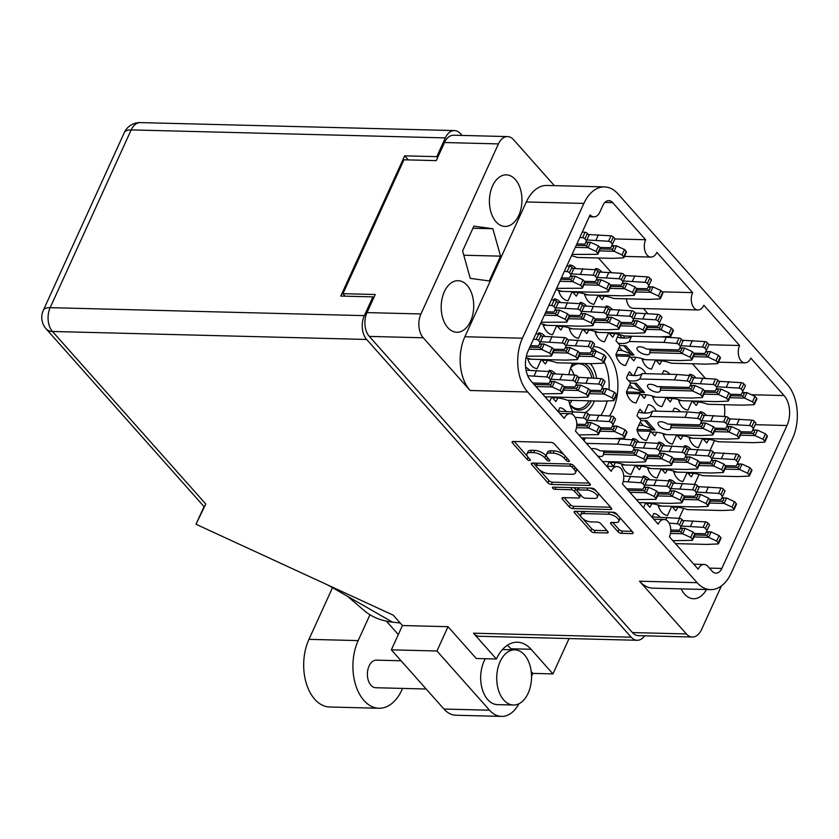 <?xml version="1.0" encoding="UTF-8"?>
<svg xmlns="http://www.w3.org/2000/svg" width="839" height="839" viewBox="0 0 839 839"><rect width="100%" height="100%" fill="white"/><g stroke="black" fill="none" stroke-linecap="round" stroke-linejoin="round"><path stroke-width="1.26" d="M600.955 415.232A39.999 25.222 91.5 0 0 604.248 409.285A39.999 25.222 91.5 0 0 607.184 400.958M608.999 389.768A39.999 25.222 91.5 0 0 604.101 361.64M596.718 351.468A39.999 25.222 91.5 0 0 592.586 348.521M609.387 415.945A39.999 25.222 91.5 0 0 613.015 409.516A39.999 25.222 91.5 0 0 615.427 368.415A39.999 25.222 91.5 0 0 593.697 346.633A39.999 25.222 91.5 0 0 593.456 346.633M572.586 363.193A39.999 25.222 91.5 0 0 572.345 363.727A39.999 25.222 91.5 0 0 568.811 374.551M470.564 321.243A25.789 16.266 91.5 0 0 472.116 294.741A25.789 16.266 91.5 0 0 458.104 280.698A25.789 16.266 91.5 0 0 444.334 291.72A25.789 16.266 91.5 0 0 442.782 318.222A25.789 16.266 91.5 0 0 456.794 332.265A25.789 16.266 91.5 0 0 470.564 321.243M518.796 215.403A25.789 16.266 91.5 0 0 520.348 188.901A25.789 16.266 91.5 0 0 506.337 174.858A25.789 16.266 91.5 0 0 492.566 185.88A25.789 16.266 91.5 0 0 491.014 212.382A25.789 16.266 91.5 0 0 505.026 226.425A25.789 16.266 91.5 0 0 518.796 215.403M583.189 511.454A7.247 3.146 -155.5 0 0 581.721 512.472L580.693 514.737A7.247 3.146 -155.5 0 0 581.668 517.59A7.247 3.146 -155.5 0 0 590.971 521.879L597.326 522.047A2.706 1.175 -155.5 0 1 600.797 523.641L607.751 531.475L607.027 532.964A2.706 1.175 -155.5 0 0 608.118 532.545A2.706 1.175 -155.5 0 0 607.751 531.475M584.552 511.496L583.598 513.594A7.247 3.146 -155.5 0 0 580.693 514.737M552.67 488.193A1.898 0.818 -155.5 0 0 555.103 489.315L571.065 489.724A2.706 1.175 -155.5 0 1 574.547 491.318L579.162 496.51A2.706 1.175 -155.5 0 1 579.518 497.579A2.706 1.175 -155.5 0 1 578.438 498.009L563.095 497.621A2.706 1.175 -155.5 0 0 562.015 498.051A2.706 1.175 -155.5 0 0 562.371 499.121L569.324 506.945A2.706 1.175 -155.5 0 0 572.806 508.549L610.614 509.504A2.706 1.175 -155.5 0 0 611.704 509.074A2.706 1.175 -155.5 0 0 611.337 508.014L595.092 489.724A2.706 1.175 -155.5 0 0 591.621 488.12L553.174 487.144A1.898 0.818 -155.5 0 0 552.419 487.438A1.898 0.818 -155.5 0 0 552.67 488.193M708.672 439.405A17.934 11.306 -88.5 0 1 708.452 439.93A17.934 11.306 -88.5 0 1 706.721 442.95L702.746 438.472M698.174 401.923A17.934 11.306 -88.5 0 1 697.943 402.447A17.934 11.306 -88.5 0 1 696.213 405.468L692.238 400.99M641.29 466.211A17.934 11.306 -88.5 0 1 641.059 466.736A17.934 11.306 -88.5 0 1 639.328 469.756L635.354 465.267M677.755 507.259A17.934 11.306 -88.5 0 1 677.524 507.773A17.934 11.306 -88.5 0 1 675.804 510.794L671.819 506.316M661.698 360.875A17.934 11.306 -88.5 0 1 661.468 361.399A17.934 11.306 -88.5 0 1 659.748 364.42L655.762 359.941M682.715 435.85A17.934 11.306 -88.5 0 1 682.485 436.374A17.934 11.306 -88.5 0 1 680.754 439.395L676.779 434.906M646.24 394.802A17.934 11.306 -88.5 0 1 646.009 395.326A17.934 11.306 -88.5 0 1 644.289 398.347L640.241 393.785L636.056 402.961A17.934 11.306 -88.5 0 1 626.376 392.075L630.561 382.899L626.513 378.337A17.934 11.306 -88.5 0 1 627.782 374.802A17.934 11.306 -88.5 0 1 629.502 371.782L632.805 375.494M667.246 469.767A17.934 11.306 -88.5 0 1 667.026 470.291A17.934 11.306 -88.5 0 1 665.296 473.311L661.321 468.833M672.207 398.368A17.934 11.306 -88.5 0 1 671.976 398.882A17.934 11.306 -88.5 0 1 670.256 401.902L666.271 397.424M635.731 357.32A17.934 11.306 -88.5 0 1 635.511 357.834A17.934 11.306 -88.5 0 1 633.781 360.854L629.732 356.302L625.548 365.479A17.934 11.306 -88.5 0 1 615.868 354.593L620.052 345.406L616.004 340.854A17.934 11.306 -88.5 0 1 617.273 337.309A17.934 11.306 -88.5 0 1 618.941 334.373M693.213 473.332A17.934 11.306 -88.5 0 1 692.983 473.857A17.934 11.306 -88.5 0 1 691.263 476.877L687.288 472.399M656.748 432.284A17.934 11.306 -88.5 0 1 656.518 432.809A17.934 11.306 -88.5 0 1 654.798 435.829L650.749 431.267L646.565 440.454A17.934 11.306 -88.5 0 1 636.885 429.558L641.069 420.381L637.021 415.819A17.934 11.306 -88.5 0 1 638.28 412.285A17.934 11.306 -88.5 0 1 640.01 409.264L643.303 412.977M615.323 462.646A17.934 11.306 -88.5 0 1 615.092 463.17A17.934 11.306 -88.5 0 1 613.372 466.19L609.387 461.712M651.788 503.694A17.934 11.306 -88.5 0 1 651.567 504.218A17.934 11.306 -88.5 0 1 649.837 507.238L645.862 502.76M557.809 397.917A17.934 11.306 -88.5 0 1 557.578 398.441A17.934 11.306 -88.5 0 1 555.858 401.462L551.873 396.983M562.77 326.507A17.934 11.306 -88.5 0 1 562.539 327.032A17.934 11.306 -88.5 0 1 560.809 330.052L556.834 325.574M614.693 333.639A17.934 11.306 -88.5 0 1 614.463 334.153A17.934 11.306 -88.5 0 1 612.743 337.173L608.757 332.695M578.228 292.591A17.934 11.306 -88.5 0 1 577.998 293.115A17.934 11.306 -88.5 0 1 576.267 296.136L572.292 291.647M588.726 330.073A17.934 11.306 -88.5 0 1 588.506 330.597A17.934 11.306 -88.5 0 1 586.776 333.618L582.801 329.14M604.185 296.146A17.934 11.306 -88.5 0 1 603.965 296.67A17.934 11.306 -88.5 0 1 602.234 299.691L598.259 295.213M547.301 360.434A17.934 11.306 -88.5 0 1 547.08 360.959A17.934 11.306 -88.5 0 1 545.35 363.979L541.375 359.501M708.913 344.724L739.61 345.511L703.848 305.249A11.033 6.964 -88.5 0 1 697.954 309.969A11.033 6.964 -88.5 0 1 691.965 303.959A11.033 6.964 -88.5 0 1 692.626 292.622L662.097 291.846M668.83 337.184L668.222 336.491M647.792 313.503L643.419 308.584M705.305 378.232L692.458 363.78M751.429 394.729L784.077 395.557L750.832 358.138A11.033 6.964 91.5 0 1 744.948 362.857L718.446 362.186M611.316 272.455L598.48 258.003M692.626 292.622L656.853 252.361A11.033 6.964 -88.5 0 1 650.959 257.08A11.033 6.964 -88.5 0 1 644.971 251.071A11.033 6.964 -88.5 0 1 645.631 239.734L612.669 202.639L604.888 202.44M697.954 309.969L633.109 308.322A11.033 6.964 -88.5 0 1 626.471 298.831M714.524 440.559L710.014 450.459M699.065 474.475L694.556 484.376M683.607 508.403L679.097 518.303M724.34 416.438A21.52 13.571 91.5 0 0 724.172 404.702M568.758 400.318A39.999 25.222 91.5 0 0 572.534 411.488M525.602 367.262A17.934 11.306 -88.5 0 1 529.503 370.272M551.779 396.983L549.545 401.881M548.748 371.488L549.304 370.272A17.934 11.306 -88.5 0 1 555.47 373.837M558.271 411.131L559.812 407.764A17.934 11.306 -88.5 0 1 565.979 411.32M582.696 329.129L578.543 338.243A17.934 11.306 -88.5 0 1 568.978 327.755M579.665 303.645L580.221 302.428A17.934 11.306 -88.5 0 1 586.388 305.994M676.674 434.906L672.521 444.009A17.934 11.306 -88.5 0 1 662.957 433.532M672.668 411.571L674.199 408.205A17.934 11.306 -88.5 0 1 680.366 411.771M661.216 468.833L657.063 477.936A17.934 11.306 -88.5 0 1 647.498 467.459M658.185 443.338L658.741 442.122A17.934 11.306 -88.5 0 1 664.908 445.687M666.166 397.424L662.023 406.527A17.934 11.306 -88.5 0 1 652.448 396.05M662.16 374.089L663.701 370.723A17.934 11.306 -88.5 0 1 669.868 374.278M692.133 400.99L687.99 410.093A17.934 11.306 -88.5 0 1 678.415 399.605M689.113 375.494L689.658 374.278A17.934 11.306 -88.5 0 1 695.825 377.844M671.724 506.316L667.571 515.419A17.934 11.306 -88.5 0 1 658.007 504.942M668.693 480.831L669.249 479.614A17.934 11.306 -88.5 0 1 675.416 483.17M645.757 502.75L643.523 507.658M642.726 477.265L643.282 476.049A17.934 11.306 -88.5 0 1 649.449 479.614M609.282 461.712L607.184 466.316M619.098 334.404L622.297 338.012M623.398 338.086L624.342 335.999L659.045 336.879L670.267 336.408A1.93 0.839 -155.5 0 0 670.917 336.103A1.93 0.839 -155.5 0 0 670.655 335.348L668.998 333.482L661.048 329.821A6.072 2.632 -155.5 0 0 660.975 329.79L658.898 327.724L660.587 326.455L660.293 324.672L663.45 324.357L658.793 324.242M644.404 413.05L648.243 404.639A17.934 11.306 -88.5 0 1 656.308 411.152M687.183 472.388L683.03 481.502A17.934 11.306 -88.5 0 1 673.465 471.015M684.152 446.904L684.708 445.687A17.934 11.306 -88.5 0 1 690.875 449.253M652.26 516.897L653.791 513.531A17.934 11.306 -88.5 0 1 659.957 517.097M655.668 359.941L651.515 369.045A17.934 11.306 -88.5 0 1 641.95 358.568M635.249 465.267L631.106 474.371A17.934 11.306 -88.5 0 1 621.531 463.894M632.228 439.783L632.774 438.566A17.934 11.306 -88.5 0 1 638.94 442.122M702.642 438.472L698.488 447.575A17.934 11.306 -88.5 0 1 688.924 437.098M699.611 412.977L700.166 411.76A17.934 11.306 -88.5 0 1 706.333 415.326M633.896 375.568L637.734 367.157A17.934 11.306 -88.5 0 1 645.799 373.67M572.188 291.647L568.034 300.75A17.934 11.306 -88.5 0 1 558.47 290.273M569.167 266.162L569.712 264.946A17.934 11.306 -88.5 0 1 575.879 268.501M541.27 359.491L537.117 368.604A17.934 11.306 -88.5 0 1 527.553 358.117M538.239 334.006L538.795 332.789A17.934 11.306 -88.5 0 1 544.962 336.355M598.155 295.213L594.002 304.316A17.934 11.306 -88.5 0 1 584.437 293.839M595.124 269.718L595.68 268.501A17.934 11.306 -88.5 0 1 601.846 272.067M608.663 332.695L604.51 341.798A17.934 11.306 -88.5 0 1 594.935 331.321M605.632 307.21L606.188 305.994A17.934 11.306 -88.5 0 1 612.355 309.549M556.729 325.574L552.576 334.677A17.934 11.306 -88.5 0 1 543.011 324.2M553.698 300.079L554.254 298.862A17.934 11.306 -88.5 0 1 560.421 302.428M784.077 395.557A21.52 13.571 -88.5 0 1 786.982 425.509L721.844 568.433A11.033 6.964 -88.5 0 1 715.95 573.152A11.033 6.964 -88.5 0 1 712.112 571.17L707.906 566.43A11.033 6.964 91.5 0 0 704.057 564.448A11.033 6.964 91.5 0 0 698.174 569.167L669.417 536.803A11.033 6.964 -88.5 0 0 670.078 525.466A11.033 6.964 -88.5 0 0 664.089 519.456A11.033 6.964 -88.5 0 0 658.196 524.176L622.423 483.914A11.033 6.964 91.5 0 0 623.083 472.577A11.033 6.964 91.5 0 0 617.095 466.568A11.033 6.964 91.5 0 0 611.201 471.287L575.439 431.026A11.033 6.964 91.5 0 0 576.099 419.689A11.033 6.964 91.5 0 0 570.101 413.679A11.033 6.964 91.5 0 0 564.217 418.399L530.972 380.979A21.52 13.571 -88.5 0 1 528.067 351.027L590.111 214.878A11.033 6.964 91.5 0 0 593.949 216.871A11.033 6.964 91.5 0 0 599.843 212.152L602.937 205.366A11.033 6.964 -88.5 0 1 608.831 200.647A11.033 6.964 -88.5 0 1 612.669 202.639M639.538 581.217L697.104 582.675A38.625 24.352 91.5 0 0 710.549 589.628L652.983 588.16A38.625 24.352 -88.5 0 1 639.538 581.217L686.386 633.948A17.105 10.792 91.5 0 0 692.343 637.021L638.416 635.647A17.105 10.792 -88.5 0 1 632.459 632.575L369.307 336.408A17.105 10.792 -88.5 0 1 367 312.601L375.243 294.499L342.931 293.681L403.947 159.798L436.259 160.616L444.502 142.525A17.105 10.792 -88.5 0 1 453.637 135.215L507.564 136.589A17.105 10.792 91.5 0 0 498.439 143.899L444.502 142.525M367 312.601L420.937 313.964L498.439 143.899M507.564 136.589A17.105 10.792 91.5 0 1 513.52 139.662L554.369 185.639M604.5 186.908A38.625 24.352 91.5 0 0 583.881 203.416L526.305 201.958A38.625 24.352 -88.5 0 1 546.923 185.45L604.5 186.908A38.625 24.352 91.5 0 1 617.944 193.861L787.391 384.566A38.625 24.352 91.5 0 1 792.603 438.336L731.168 573.121A38.625 24.352 91.5 0 1 710.549 589.628M619.56 517.254A7.247 3.146 -155.5 0 1 619.801 519.11L618.773 521.376A7.247 3.146 -155.5 0 1 615.857 522.508L611.715 522.403A2.706 1.175 -155.5 0 0 610.624 522.833A2.706 1.175 -155.5 0 0 610.991 523.903L617.944 531.727A2.706 1.175 -155.5 0 0 621.416 533.331L632.029 533.604A2.706 1.175 -155.5 0 0 633.109 533.174A2.706 1.175 -155.5 0 0 632.753 532.104L616.508 513.825A2.706 1.175 -155.5 0 0 613.026 512.22L575.218 511.255A2.706 1.175 -155.5 0 0 574.128 511.685A2.706 1.175 -155.5 0 0 574.495 512.755L590.74 531.035A2.706 1.175 -155.5 0 0 594.211 532.639L607.027 532.964M618.773 521.376A7.247 3.146 -155.5 0 0 615.931 516.897A7.247 3.146 -155.5 0 0 608.495 514.223L583.598 513.594M551.391 484.449L589.209 485.414A2.706 1.175 -155.5 0 0 590.299 484.984A2.706 1.175 -155.5 0 0 589.932 483.914L573.687 465.624A2.706 1.175 -155.5 0 0 570.205 464.019L532.398 463.065A2.706 1.175 -155.5 0 0 531.307 463.495A2.706 1.175 -155.5 0 0 531.674 464.565L547.919 482.844A2.706 1.175 -155.5 0 0 551.391 484.449L552.429 482.184L589.23 483.117M564.269 458.272L566.168 460.401A1.898 0.818 -155.5 0 0 567.972 461.429A1.898 0.818 -155.5 0 0 569.356 461.219A1.898 0.818 -155.5 0 0 569.104 460.475L554.474 444.009A2.706 1.175 -155.5 0 0 551.003 442.405L513.185 441.45A2.706 1.175 -155.5 0 0 512.105 441.87A2.706 1.175 -155.5 0 0 512.461 442.94L527.091 459.405A1.898 0.818 -155.5 0 0 528.895 460.433A1.898 0.818 -155.5 0 0 530.29 460.233A1.898 0.818 -155.5 0 0 530.038 459.478L528.14 457.349A8.663 3.765 -155.5 0 1 526.976 453.93A8.663 3.765 -155.5 0 1 530.458 452.567L533.604 452.641A8.663 3.765 -155.5 0 1 544.731 457.769L546.629 459.908A1.898 0.818 -155.5 0 0 548.433 460.936A1.898 0.818 -155.5 0 0 549.828 460.726A1.898 0.818 -155.5 0 0 549.566 459.982L547.678 457.853A8.663 3.765 -155.5 0 1 546.514 454.423A8.663 3.765 -155.5 0 1 549.996 453.06L553.142 453.144A8.663 3.765 -155.5 0 1 564.269 458.272L565.245 456.133M697.104 582.675L527.658 391.97L470.092 390.502L423.244 337.781L369.307 336.408M739.61 345.511A11.033 6.964 91.5 0 0 738.949 356.848A11.033 6.964 91.5 0 0 744.948 362.857M583.881 203.416L522.445 338.201A38.625 24.352 91.5 0 0 527.658 391.97M692.343 637.021A17.105 10.792 91.5 0 0 701.477 629.711L721.435 585.905M650.749 431.267L637.273 430.931M676.633 472.053L673.748 471.979M629.732 356.302L616.266 355.956M645.118 359.595L642.223 359.522M661.174 505.969L658.279 505.896M624.709 464.921L621.814 464.848M681.593 400.643L678.699 400.57M692.102 438.126L689.207 438.052M655.626 397.078L652.732 397.004M650.676 468.487L647.781 468.414M640.241 393.785L626.764 393.449M666.135 434.56L663.24 434.487M572.146 328.794L569.261 328.72M561.648 291.301L558.753 291.227M530.73 359.155L527.836 359.082M587.615 294.867L584.72 294.793M598.113 332.349L595.218 332.275M546.189 325.228L543.294 325.154M345.144 296.167L342.931 293.681M564.154 454.895A8.663 3.765 -155.5 0 0 554.17 450.879L553.142 453.144M546.514 454.423L547.542 452.169A8.663 3.765 -155.5 0 1 551.024 450.795L554.17 450.879M526.976 453.93L528.014 451.665A8.663 3.765 -155.5 0 1 531.486 450.302L534.642 450.386A8.663 3.765 -155.5 0 1 545.769 455.514L546.86 456.741M514.202 441.471L527.332 456.248M539.278 469.693L548.947 480.579A2.706 1.175 -155.5 0 0 552.429 482.184M533.405 463.086L535.848 465.834M572.261 467.26A1.898 0.818 -155.5 0 0 569.828 466.138L536.635 465.288A1.898 0.818 -155.5 0 0 535.869 465.593A1.898 0.818 -155.5 0 0 536.131 466.337L538.124 468.582A8.663 3.765 -155.5 0 0 549.251 473.72L571.936 474.297A8.663 3.765 -155.5 0 0 575.418 472.923A8.663 3.765 -155.5 0 0 574.254 469.504L572.261 467.26L573.205 465.184M537.023 463.18A1.898 0.818 -155.5 0 0 536.908 463.327L535.869 465.593M575.418 472.923L576.445 470.669A8.663 3.765 -155.5 0 0 576.099 468.34M610.635 507.217L573.834 506.284L572.806 508.549M564.112 497.642L570.363 504.679A2.706 1.175 -155.5 0 0 573.834 506.284M579.518 497.579L580.557 495.325A2.706 1.175 -155.5 0 0 580.557 494.853M577.117 490.794L575.575 489.064A2.706 1.175 -155.5 0 0 573.205 487.658M594.348 498.418A7.247 3.146 -155.5 0 0 597.253 497.275A7.247 3.146 -155.5 0 0 594.421 492.797A7.247 3.146 -155.5 0 0 586.975 490.123L578.207 489.903A2.706 1.175 -155.5 0 0 577.127 490.333A2.706 1.175 -155.5 0 0 577.484 491.392L582.098 496.583A2.706 1.175 -155.5 0 0 585.58 498.188L594.348 498.418M597.253 497.275L598.28 495.01A7.247 3.146 -155.5 0 0 597.808 492.776M596.697 491.528A7.247 3.146 -155.5 0 0 589.765 488.078M578.438 487.784A2.706 1.175 -155.5 0 0 578.155 488.067L577.127 490.333M612.722 522.435L618.972 529.472A2.706 1.175 -155.5 0 0 622.454 531.066L632.05 531.318M617.766 515.23A7.247 3.146 -155.5 0 0 611.274 512.178M582.727 518.607L591.768 528.78A2.706 1.175 -155.5 0 0 595.25 530.384L607.048 530.678M576.225 511.287L580.934 516.583M645.631 239.734L614.935 238.958M681.174 588.873A25.789 16.266 91.5 0 0 693.57 598.752A25.789 16.266 91.5 0 0 706.448 589.523M526.305 201.958L464.879 336.743L522.445 338.201M489.242 280.96L500.547 256.157L492.871 228.753L473.899 226.163L462.593 250.966L470.26 278.37L489.242 280.96M420.937 313.964A17.105 10.792 91.5 0 0 423.244 337.781M470.092 390.502A38.625 24.352 -88.5 0 1 464.879 336.743M463.778 255.224L500.547 256.157M472.944 228.25L492.871 228.753M706.207 532.167L711.053 531.905L706.396 531.79M675.479 543.63L706.648 544.417L717.869 543.955A1.93 0.839 -155.5 0 0 718.52 543.651A1.93 0.839 -155.5 0 0 718.257 542.885L716.6 541.029L708.651 537.369A6.072 2.632 -155.5 0 0 708.577 537.327L706.501 535.272L708.189 534.003L707.896 532.209M694.409 533.499L705.431 533.782L709.574 524.899L707.917 523.043A1.93 0.839 -155.5 0 0 705.578 521.91L682.936 520.579M718.52 543.651L720.984 538.229A1.93 0.839 -155.5 0 0 720.732 537.463L719.075 535.607L711.126 531.936A6.072 2.632 -155.5 0 0 711.053 531.905M693.979 536.96L708.577 537.327M707.099 530.332L705.442 528.476A1.93 0.839 -155.5 0 0 703.103 527.332L681.467 526.032M719.075 535.607L716.6 541.029M692.993 520.841L690.518 526.263M694.881 534.978L706.501 535.272M426.149 689.008L375.736 687.728A13.791 8.694 -88.5 0 1 370.932 685.243A13.791 8.694 -88.5 0 1 367.87 669.69A13.791 8.694 -88.5 0 1 376.438 660.146L401.073 660.775M503.82 700.062A27.582 17.399 91.5 0 0 513.426 705.022A27.582 17.399 91.5 0 0 530.552 685.924A27.582 17.399 91.5 0 0 524.427 654.829A27.582 17.399 91.5 0 0 514.821 649.868A27.582 17.399 91.5 0 0 497.695 668.956A27.582 17.399 91.5 0 0 503.82 700.062M485.341 658.73A27.582 17.399 91.5 0 0 487.763 699.653A27.582 17.399 91.5 0 0 497.37 704.613L513.426 705.022M386.422 621.164L398.315 634.557M402.594 688.41L401.933 689.857A43.03 27.142 -88.5 0 1 378.966 708.252A43.03 27.142 -88.5 0 1 355.589 684.823A43.03 27.142 -88.5 0 1 358.169 640.597L369.947 614.767M436.941 651.001L391.352 649.837L402.437 625.527L448.016 626.691L436.941 651.001L489.536 710.203A34.483 21.751 91.5 0 0 501.544 716.401A34.483 21.751 91.5 0 0 518.922 703.764M531.213 671.567L532.838 673.392L531.527 676.276M507.238 645.338A39.307 24.792 -88.5 0 1 510.961 648.767L511.863 649.795M448.016 626.691L476.279 658.5L496.394 659.014L473.469 633.193L631.19 637.2A17.105 10.792 91.5 0 0 637.147 640.283A17.105 10.792 91.5 0 0 644.667 635.805M462.006 135.436L460.433 133.653A17.105 10.792 91.5 0 0 454.476 130.58A17.105 10.792 91.5 0 0 445.341 137.89L131.178 129.909L50.162 307.661L364.336 315.642A17.105 10.792 91.5 0 0 366.643 339.459L631.19 637.2M402.437 625.527L393.239 615.176L196.001 524.26L205.786 504.029L204.317 506.913L46.082 328.815A17.105 11.001 -41.6 0 0 52.469 331.478L205.786 504.029M501.544 716.401L455.965 715.248A34.483 21.751 -88.5 0 1 443.957 709.039L489.536 710.203M391.352 649.837L443.957 709.039M196.001 524.26L204.045 506.609M437.633 157.606L436.794 156.662L445.341 137.89M373.733 297.824L372.894 296.88L364.336 315.642M436.794 156.662L404.692 155.844L340.791 296.062L372.894 296.88M408.299 159.913L404.692 155.844M532.838 673.392L552.953 673.906L531.077 649.281A39.307 24.792 91.5 0 0 517.39 642.213A39.307 24.792 91.5 0 0 496.394 659.014M552.953 673.906L569.073 638.552M637.147 640.283L479.426 636.277A17.105 10.792 -88.5 0 1 473.469 633.193M328.028 585.119L392.484 622.139L400.193 623.01M392.484 622.139A103.449 66.554 138.4 0 1 362.888 609.439L347.304 596.13M378.966 708.252L329.737 707.004A43.03 27.142 -88.5 0 1 306.361 683.565A43.03 27.142 -88.5 0 1 308.951 639.349L332.496 587.688M611.631 246.1L616.476 245.827L611.82 245.712M571.495 255.738A22.066 9.575 24.5 0 1 577.326 257.458L612.071 258.349L623.293 257.877A1.93 0.839 -155.5 0 0 623.933 257.573A1.93 0.839 -155.5 0 0 623.681 256.818L622.024 254.951L614.075 251.291A6.072 2.632 -155.5 0 0 614.001 251.26L611.925 249.193L613.613 247.925L613.319 246.142M599.833 247.432L610.844 247.704A6.072 2.632 -155.5 0 0 610.865 247.673L614.997 238.832L613.34 236.965A1.93 0.839 -155.5 0 0 610.991 235.832L588.359 234.511M623.933 257.573L626.408 252.151A1.93 0.839 -155.5 0 0 626.156 251.385L624.499 249.529L616.55 245.858A6.072 2.632 -155.5 0 0 616.476 245.827M599.403 250.882L614.001 251.26M612.522 244.254L610.865 242.398A1.93 0.839 -155.5 0 0 608.527 241.265L586.891 239.964M624.499 249.529L622.024 254.951M598.417 234.763L595.942 240.195M600.304 248.9L611.925 249.193M591.212 351.426L596.057 351.163L591.401 351.038M542.193 360.424A22.066 9.575 24.5 0 1 556.907 362.794L591.652 363.675L602.874 363.214A1.93 0.839 -155.5 0 0 603.524 362.909A1.93 0.839 -155.5 0 0 603.262 362.144L601.615 360.288L593.666 356.617A6.072 2.632 -155.5 0 0 593.582 356.585L591.516 354.53L593.194 353.25L592.911 351.468M579.424 352.758L590.436 353.041A6.072 2.632 -155.5 0 0 590.446 353.009L594.578 344.158L592.932 342.302A1.93 0.839 -155.5 0 0 590.583 341.169L567.94 339.837M603.524 362.909L605.999 357.477A1.93 0.839 -155.5 0 0 605.737 356.722L604.09 354.855L596.13 351.195A6.072 2.632 -155.5 0 0 596.057 351.163M578.983 356.218L593.582 356.585M592.103 349.59L590.457 347.724A1.93 0.839 -155.5 0 0 588.108 346.591L566.472 345.29M604.09 354.855L601.615 360.288M577.998 340.089L575.523 345.521M579.885 354.236L591.516 354.53M554.747 310.378L559.592 310.115L554.936 309.99M541.165 322.27L566.409 322.166A1.93 0.839 -155.5 0 0 567.049 321.861A1.93 0.839 -155.5 0 0 566.797 321.096L565.14 319.24L557.19 315.569A6.072 2.632 -155.5 0 0 557.117 315.537L555.04 313.482L556.729 312.213L556.435 310.42M545.948 311.793L553.96 311.993A6.072 2.632 -155.5 0 0 553.981 311.961L558.113 303.11L556.456 301.253A1.93 0.839 -155.5 0 0 554.107 300.121L551.37 299.88M567.049 321.861L569.524 316.429A1.93 0.839 -155.5 0 0 569.272 315.674L567.615 313.807L559.665 310.147A6.072 2.632 -155.5 0 0 559.592 310.115M544.385 315.212L557.117 315.537M555.638 308.542L553.981 306.675A1.93 0.839 -155.5 0 0 551.643 305.543L548.895 305.312M567.615 313.807L565.14 319.24M545.287 313.23L555.04 313.482M648.096 287.137L652.941 286.875L648.285 286.76M599.077 296.136A22.066 9.575 24.5 0 1 613.791 298.506L648.537 299.397L659.758 298.925A1.93 0.839 -155.5 0 0 660.408 298.621A1.93 0.839 -155.5 0 0 660.146 297.855L658.5 295.999L650.55 292.339A6.072 2.632 -155.5 0 0 650.466 292.308L648.4 290.242L650.078 288.973L649.795 287.19M636.308 288.48L647.32 288.752A6.072 2.632 -155.5 0 0 647.33 288.721L651.463 279.869L649.816 278.013A1.93 0.839 -155.5 0 0 647.467 276.88L624.824 275.559M660.408 298.621L662.883 293.199A1.93 0.839 -155.5 0 0 662.621 292.433L660.975 290.577L653.015 286.907A6.072 2.632 -155.5 0 0 652.941 286.875M635.868 291.93L650.466 292.308M648.987 285.302L647.341 283.446A1.93 0.839 -155.5 0 0 644.992 282.303L623.356 281.002M660.975 290.577L658.5 295.999M634.882 275.811L632.407 281.233M636.77 289.948L648.4 290.242M596.172 280.016L601.018 279.754L596.361 279.628M556.037 289.654A22.066 9.575 24.5 0 1 561.868 291.385L596.613 292.266L607.824 291.804A1.93 0.839 -155.5 0 0 608.474 291.5A1.93 0.839 -155.5 0 0 608.223 290.734L606.566 288.878L598.616 285.208A6.072 2.632 -155.5 0 0 598.543 285.176L596.466 283.121L598.155 281.852L597.861 280.058M584.374 281.348L595.386 281.631A6.072 2.632 -155.5 0 0 595.407 281.6L599.528 272.748L597.882 270.892A1.93 0.839 -155.5 0 0 595.533 269.759L572.89 268.428M608.474 291.5L610.949 286.068A1.93 0.839 -155.5 0 0 610.687 285.312L609.041 283.446L601.091 279.786A6.072 2.632 -155.5 0 0 601.018 279.754M583.944 284.809L598.543 285.176M597.064 278.181L595.407 276.325A1.93 0.839 -155.5 0 0 593.058 275.182L571.432 273.881M609.041 283.446L606.566 288.878M582.948 268.69L580.483 274.112M584.846 282.827L596.466 283.121M632.637 321.064L637.483 320.802L632.826 320.676M583.619 330.063A22.066 9.575 24.5 0 1 598.333 332.433L633.078 333.314L644.3 332.852A1.93 0.839 -155.5 0 0 644.95 332.548A1.93 0.839 -155.5 0 0 644.688 331.783L643.041 329.926L635.081 326.256A6.072 2.632 -155.5 0 0 635.008 326.224L632.931 324.169L634.62 322.889L634.326 321.106M620.85 322.396L631.861 322.679A6.072 2.632 -155.5 0 0 631.872 322.648L636.004 313.796L634.357 311.94A1.93 0.839 -155.5 0 0 632.008 310.808L609.366 309.476M644.95 332.548L647.425 327.116A1.93 0.839 -155.5 0 0 647.163 326.361L645.506 324.494L637.556 320.834A6.072 2.632 -155.5 0 0 637.483 320.802M620.409 325.857L635.008 326.224M633.529 319.229L631.882 317.362A1.93 0.839 -155.5 0 0 629.533 316.23L607.897 314.929M645.506 324.494L643.041 329.926M619.423 309.727L616.948 315.16M621.311 323.875L632.931 324.169M580.714 313.943L585.559 313.671L580.892 313.555M540.578 323.581A22.066 9.575 24.5 0 1 546.409 325.312L581.154 326.193L592.365 325.721A1.93 0.839 -155.5 0 0 593.016 325.427A1.93 0.839 -155.5 0 0 592.764 324.662L591.107 322.805L583.157 319.135A6.072 2.632 -155.5 0 0 583.084 319.103L581.008 317.048L582.686 315.768L582.402 313.985M568.915 315.275L579.927 315.558A6.072 2.632 -155.5 0 0 579.948 315.527L584.07 306.675L582.423 304.819A1.93 0.839 -155.5 0 0 580.074 303.676L557.432 302.355M593.016 325.427L595.491 319.995A1.93 0.839 -155.5 0 0 595.229 319.229L593.582 317.373L585.632 313.713A6.072 2.632 -155.5 0 0 585.559 313.671M568.475 318.736L583.084 319.103M581.605 312.098L579.948 310.241A1.93 0.839 -155.5 0 0 577.599 309.109L555.974 307.808M593.582 317.373L591.107 322.805M567.489 302.606L565.025 308.039M569.387 316.743L581.008 317.048M612.229 426.401L617.074 426.128L612.418 426.013M581.5 437.853L612.669 438.65L623.88 438.178A1.93 0.839 -155.5 0 0 624.531 437.874A1.93 0.839 -155.5 0 0 624.279 437.119L622.622 435.252L614.672 431.592A6.072 2.632 -155.5 0 0 614.599 431.561L612.522 429.495L614.211 428.226L613.917 426.443M600.43 427.733L611.442 428.005A6.072 2.632 -155.5 0 0 611.463 427.974L615.585 419.133L613.938 417.266A1.93 0.839 -155.5 0 0 611.589 416.134L588.947 414.812M624.531 437.874L627.006 432.452A1.93 0.839 -155.5 0 0 626.743 431.686L625.097 429.83L617.147 426.16A6.072 2.632 -155.5 0 0 617.074 426.128M600 431.183L614.599 431.561M613.12 424.555L611.463 422.699A1.93 0.839 -155.5 0 0 609.114 421.566L587.489 420.266M625.097 429.83L622.622 435.252M599.004 415.064L596.539 420.496M600.902 429.201L612.522 429.495M622.139 283.582L626.985 283.309L622.318 283.194M573.11 292.58A22.066 9.575 24.5 0 1 587.824 294.95L622.58 295.831L633.791 295.37A1.93 0.839 -155.5 0 0 634.441 295.066A1.93 0.839 -155.5 0 0 634.179 294.3L632.533 292.444L624.583 288.773A6.072 2.632 -155.5 0 0 624.51 288.742L622.433 286.686L624.111 285.407L623.828 283.624M610.341 284.914L621.353 285.197A6.072 2.632 -155.5 0 0 621.374 285.166L625.495 276.314L623.849 274.458A1.93 0.839 -155.5 0 0 621.5 273.315L598.857 271.993M634.441 295.066L636.916 289.633A1.93 0.839 -155.5 0 0 636.654 288.868L635.008 287.011L627.058 283.351A6.072 2.632 -155.5 0 0 626.985 283.309M609.901 288.375L624.51 288.742M623.02 281.736L621.374 279.88A1.93 0.839 -155.5 0 0 619.025 278.747L597.389 277.447M635.008 287.011L632.533 292.444M608.915 272.245L606.44 277.678M610.802 286.382L622.433 286.686M658.605 324.63L660.293 324.672M646.806 325.962L657.828 326.235L661.971 317.362L660.314 315.495A1.93 0.839 -155.5 0 0 657.975 314.363L635.333 313.041M670.917 336.103L673.381 330.681A1.93 0.839 -155.5 0 0 673.13 329.916L671.473 328.059L663.523 324.389A6.072 2.632 -155.5 0 0 663.45 324.357M609.586 333.618A22.066 9.575 24.5 0 1 624.3 335.999M646.376 329.412L660.975 329.79M659.496 322.784L657.839 320.928A1.93 0.839 -155.5 0 0 655.5 319.795L633.865 318.495M671.473 328.059L668.998 333.482M645.39 313.293L642.915 318.726M647.278 327.43L658.898 327.724M570.205 276.461L575.051 276.188L570.394 276.073M556.635 288.354L581.867 288.238A1.93 0.839 -155.5 0 0 582.518 287.934A1.93 0.839 -155.5 0 0 582.256 287.179L580.598 285.312L572.649 281.652A6.072 2.632 -155.5 0 0 572.576 281.621L570.499 279.555L572.188 278.286L571.894 276.503M561.406 277.866L569.429 278.066A6.072 2.632 -155.5 0 0 569.44 278.034L573.572 269.193L571.915 267.326A1.93 0.839 -155.5 0 0 569.576 266.194L566.828 265.963M582.518 287.934L584.982 282.512A1.93 0.839 -155.5 0 0 584.731 281.747L583.074 279.89L575.124 276.22A6.072 2.632 -155.5 0 0 575.051 276.188M559.844 281.296L572.576 281.621M571.097 274.615L569.44 272.759A1.93 0.839 -155.5 0 0 567.101 271.626L564.364 271.385M583.074 279.89L580.598 285.312M560.746 279.314L570.499 279.555M606.67 317.499L611.516 317.236L606.859 317.121M557.652 326.497A22.066 9.575 24.5 0 1 572.366 328.867L607.111 329.758L618.333 329.287A1.93 0.839 -155.5 0 0 618.983 328.982A1.93 0.839 -155.5 0 0 618.721 328.217L617.074 326.361L609.124 322.7A6.072 2.632 -155.5 0 0 609.051 322.669L606.975 320.603L608.653 319.334L608.369 317.551M594.882 318.841L605.894 319.114A6.072 2.632 -155.5 0 0 605.915 319.082L610.037 310.231L608.39 308.374A1.93 0.839 -155.5 0 0 606.041 307.242L583.399 305.91M618.983 328.982L621.458 323.56A1.93 0.839 -155.5 0 0 621.196 322.795L619.549 320.938L611.6 317.268A6.072 2.632 -155.5 0 0 611.516 317.236M594.442 322.291L609.051 322.669M607.562 315.663L605.915 313.807A1.93 0.839 -155.5 0 0 603.566 312.664L581.93 311.363M619.549 320.938L617.074 326.361M593.456 306.172L590.981 311.594M595.344 320.309L606.975 320.603M575.753 385.353L580.598 385.08L575.942 384.965M545.035 396.805L576.194 397.602L587.415 397.13A1.93 0.839 -155.5 0 0 588.066 396.826A1.93 0.839 -155.5 0 0 587.803 396.071L586.157 394.204L578.197 390.544A6.072 2.632 -155.5 0 0 578.123 390.513L576.047 388.447L577.735 387.178L577.442 385.395M563.965 386.685L574.977 386.957L579.12 378.085L577.473 376.218A1.93 0.839 -155.5 0 0 575.124 375.085L552.481 373.764M588.066 396.826L590.541 391.404A1.93 0.839 -155.5 0 0 590.278 390.638L588.621 388.782L580.672 385.111A6.072 2.632 -155.5 0 0 580.598 385.08M563.525 390.135L578.123 390.513M576.645 383.507L574.998 381.651A1.93 0.839 -155.5 0 0 572.649 380.518L551.013 379.218M588.621 388.782L586.157 394.204M562.539 374.016L560.064 379.448M564.427 388.153L576.047 388.447M601.72 388.908L606.566 388.646L601.909 388.53M552.702 397.906A22.066 9.575 24.5 0 1 567.416 400.276L602.161 401.157L613.382 400.696A1.93 0.839 -155.5 0 0 614.033 400.392A1.93 0.839 -155.5 0 0 613.77 399.626L612.113 397.77L604.164 394.11A6.072 2.632 -155.5 0 0 604.09 394.068L602.014 392.012L603.702 390.743L603.409 388.95M589.922 390.24L600.944 390.523L605.087 381.64L603.43 379.784A1.93 0.839 -155.5 0 0 601.091 378.651L578.449 377.319M614.033 400.392L616.497 394.97A1.93 0.839 -155.5 0 0 616.246 394.204L614.588 392.348L606.639 388.677A6.072 2.632 -155.5 0 0 606.566 388.646M589.492 393.701L604.09 394.068M602.612 387.073L600.955 385.216A1.93 0.839 -155.5 0 0 598.616 384.073L576.98 382.773M614.588 392.348L612.113 397.77M588.506 377.581L586.031 383.004M590.394 391.719L602.014 392.012M565.255 347.86L570.101 347.598L565.434 347.482M525.99 357.708A22.066 9.575 24.5 0 1 530.94 359.228L565.696 360.12L576.907 359.648A1.93 0.839 -155.5 0 0 577.557 359.344A1.93 0.839 -155.5 0 0 577.295 358.578L575.648 356.722L567.699 353.062A6.072 2.632 -155.5 0 0 567.625 353.02L565.549 350.964L567.227 349.695L566.944 347.902M553.457 349.202L564.469 349.475A6.072 2.632 -155.5 0 0 564.49 349.444L568.611 340.592L566.965 338.736A1.93 0.839 -155.5 0 0 564.616 337.603L541.973 336.271M577.557 359.344L580.032 353.922A1.93 0.839 -155.5 0 0 579.77 353.156L578.123 351.3L570.174 347.629A6.072 2.632 -155.5 0 0 570.101 347.598M553.016 352.653L567.625 353.02M566.136 346.025L564.49 344.168A1.93 0.839 -155.5 0 0 562.14 343.025L540.505 341.725M578.123 351.3L575.648 356.722M552.031 336.533L549.555 341.955M553.918 350.671L565.549 350.964M586.262 422.835L591.107 422.562L586.451 422.447M578.868 434.885L597.924 434.623A1.93 0.839 -155.5 0 0 598.574 434.319A1.93 0.839 -155.5 0 0 598.312 433.553L596.655 431.697L588.705 428.026A6.072 2.632 -155.5 0 0 588.632 427.995L586.555 425.939L588.244 424.66L587.95 422.877M576.781 424.23L585.486 424.45A6.072 2.632 -155.5 0 0 585.496 424.419L589.628 415.567L587.971 413.711A1.93 0.839 -155.5 0 0 585.632 412.568L557.746 411.11M598.574 434.319L601.039 428.886A1.93 0.839 -155.5 0 0 600.787 428.121L599.13 426.264L591.18 422.604A6.072 2.632 -155.5 0 0 591.107 422.562M576.477 427.691L588.632 427.995M587.153 420.989L585.496 419.133A1.93 0.839 -155.5 0 0 583.157 418L575.103 417.319M599.13 426.264L596.655 431.697M573.047 411.498L571.862 414.088M576.739 425.688L586.555 425.939M549.786 381.787L554.631 381.525L549.975 381.399M542.393 393.837L561.448 393.575A1.93 0.839 -155.5 0 0 562.099 393.271A1.93 0.839 -155.5 0 0 561.836 392.505L560.19 390.649L552.24 386.978A6.072 2.632 -155.5 0 0 552.167 386.947L550.09 384.891L551.768 383.612L551.485 381.829M532.755 382.983L549.01 383.402A6.072 2.632 -155.5 0 0 549.031 383.371L553.153 374.519L551.506 372.663A1.93 0.839 -155.5 0 0 549.157 371.53L526.032 370.188M562.099 393.271L564.574 387.838A1.93 0.839 -155.5 0 0 564.311 387.083L562.665 385.216L554.705 381.556A6.072 2.632 -155.5 0 0 554.631 381.525M535.901 386.538L552.167 386.947M550.678 379.952L549.031 378.085A1.93 0.839 -155.5 0 0 546.682 376.952L527.721 375.725M562.665 385.216L560.19 390.649M536.572 370.45L534.097 375.882M534.076 384.482L550.09 384.891M539.288 344.305L544.133 344.032L539.477 343.917M526.315 356.208L550.94 356.082A1.93 0.839 -155.5 0 0 551.59 355.788A1.93 0.839 -155.5 0 0 551.338 355.023L549.681 353.167L541.732 349.496A6.072 2.632 -155.5 0 0 541.658 349.464L539.582 347.409L541.27 346.129L540.977 344.347M530.489 345.71L538.502 345.92A6.072 2.632 -155.5 0 0 538.523 345.888L542.644 337.037L540.998 335.181A1.93 0.839 -155.5 0 0 538.648 334.037L535.911 333.807M551.59 355.788L554.065 350.356A1.93 0.839 -155.5 0 0 553.803 349.59L552.156 347.734L544.207 344.074A6.072 2.632 -155.5 0 0 544.133 344.032M528.927 349.139L541.658 349.464M540.18 342.459L538.523 340.603A1.93 0.839 -155.5 0 0 536.173 339.47L533.436 339.239M552.156 347.734L549.681 353.167M529.829 347.157L539.582 347.409M585.664 242.534L590.509 242.261L585.853 242.146M572.093 254.427L597.326 254.322A1.93 0.839 -155.5 0 0 597.976 254.018A1.93 0.839 -155.5 0 0 597.714 253.252L596.057 251.396L588.108 247.725A6.072 2.632 -155.5 0 0 588.034 247.694L585.958 245.638L587.646 244.359L587.352 242.576M576.865 243.939L584.888 244.149A6.072 2.632 -155.5 0 0 584.898 244.118L589.03 235.266L587.373 233.41A1.93 0.839 -155.5 0 0 585.035 232.267L582.297 232.036M597.976 254.018L600.441 248.585A1.93 0.839 -155.5 0 0 600.189 247.82L598.532 245.963L590.583 242.303A6.072 2.632 -155.5 0 0 590.509 242.261M575.302 247.369L588.034 247.694M586.555 240.688L584.898 238.832A1.93 0.839 -155.5 0 0 582.56 237.699L579.822 237.468M598.532 245.963L596.057 251.396M576.204 245.387L585.958 245.638M680.24 528.612L685.085 528.339L680.429 528.224M672.847 540.662L691.902 540.389A1.93 0.839 -155.5 0 0 692.553 540.085A1.93 0.839 -155.5 0 0 692.29 539.33L690.644 537.463L682.684 533.803A6.072 2.632 -155.5 0 0 682.61 533.772L680.534 531.706L682.222 530.437L681.929 528.654M670.77 529.996L679.464 530.217L683.607 521.344L681.95 519.477A1.93 0.839 -155.5 0 0 679.611 518.345L651.725 516.887M692.553 540.085L695.028 534.663A1.93 0.839 -155.5 0 0 694.765 533.898L693.108 532.041L685.159 528.371A6.072 2.632 -155.5 0 0 685.085 528.339M670.466 533.457L682.61 533.772M681.132 526.766L679.485 524.91A1.93 0.839 -155.5 0 0 677.136 523.777L669.082 523.085M693.108 532.041L690.644 537.463M667.026 517.275L665.851 519.865M670.728 531.465L680.534 531.706M643.775 487.564L648.62 487.291L643.953 487.176M636.371 499.614L655.427 499.352A1.93 0.839 -155.5 0 0 656.077 499.048A1.93 0.839 -155.5 0 0 655.825 498.282L654.168 496.426L646.219 492.755A6.072 2.632 -155.5 0 0 646.145 492.724L644.069 490.668L645.747 489.389L645.464 487.606M626.733 488.759L642.989 489.179A6.072 2.632 -155.5 0 0 643.01 489.147L647.131 480.296L645.485 478.44A1.93 0.839 -155.5 0 0 643.135 477.297L623.734 476.059M656.077 499.048L658.552 493.615A1.93 0.839 -155.5 0 0 658.29 492.85L656.643 490.993L648.694 487.333A6.072 2.632 -155.5 0 0 648.62 487.291M629.89 492.315L646.145 492.724M644.667 485.718L643.01 483.862A1.93 0.839 -155.5 0 0 640.66 482.729L623.251 481.534M656.643 490.993L654.168 496.426M630.55 476.227L628.086 481.659M628.065 490.259L644.069 490.668M695.699 494.685L700.544 494.423L695.888 494.297M646.68 503.683A22.066 9.575 24.5 0 1 661.394 506.053L696.139 506.934L707.361 506.473A1.93 0.839 -155.5 0 0 708.011 506.169A1.93 0.839 -155.5 0 0 707.749 505.403L706.102 503.547L698.153 499.876A6.072 2.632 -155.5 0 0 698.069 499.845L696.003 497.789L697.681 496.51L697.387 494.727M683.911 496.017L694.923 496.3A6.072 2.632 -155.5 0 0 694.933 496.269L699.065 487.417L697.419 485.561A1.93 0.839 -155.5 0 0 695.07 484.428L672.427 483.096M708.011 506.169L710.486 500.736A1.93 0.839 -155.5 0 0 710.224 499.981L708.577 498.114L700.617 494.454A6.072 2.632 -155.5 0 0 700.544 494.423M683.47 499.478L698.069 499.845M696.59 492.85L694.944 490.983A1.93 0.839 -155.5 0 0 692.595 489.85L670.959 488.55M708.577 498.114L706.102 503.547M682.485 483.358L680.01 488.78M684.372 497.496L696.003 497.789M659.234 453.637L664.079 453.375L659.423 453.249M610.205 462.635A22.066 9.575 24.5 0 1 624.929 465.005L659.674 465.886L670.896 465.425A1.93 0.839 -155.5 0 0 671.536 465.121A1.93 0.839 -155.5 0 0 671.284 464.355L669.627 462.499L661.677 458.839A6.072 2.632 -155.5 0 0 661.604 458.797L659.527 456.741L661.216 455.472L660.922 453.679M647.435 454.969L658.447 455.252A6.072 2.632 -155.5 0 0 658.468 455.22L662.6 446.369L660.943 444.513A1.93 0.839 -155.5 0 0 658.594 443.38L635.952 442.048M671.536 465.121L674.011 459.688A1.93 0.839 -155.5 0 0 673.759 458.933L672.102 457.066L664.152 453.406A6.072 2.632 -155.5 0 0 664.079 453.375M647.005 458.43L661.604 458.797M660.125 451.802L658.468 449.945A1.93 0.839 -155.5 0 0 656.129 448.802L634.494 447.502M672.102 457.066L669.627 462.499M646.02 442.31L643.544 447.732M647.907 456.447L659.527 456.741M669.742 491.119L674.577 490.857L669.921 490.742M639.014 502.582L670.183 503.379L681.394 502.907A1.93 0.839 -155.5 0 0 682.044 502.603A1.93 0.839 -155.5 0 0 681.782 501.837L680.135 499.981L672.186 496.321A6.072 2.632 -155.5 0 0 672.112 496.289L670.036 494.223L671.714 492.954L671.431 491.172M657.944 492.462L668.956 492.734A6.072 2.632 -155.5 0 0 668.977 492.703L673.098 483.851L671.452 481.995A1.93 0.839 -155.5 0 0 669.103 480.862L646.46 479.541M682.044 502.603L684.519 497.181A1.93 0.839 -155.5 0 0 684.257 496.415L682.61 494.559L674.661 490.888A6.072 2.632 -155.5 0 0 674.577 490.857M657.503 495.912L672.112 496.289M670.623 489.284L668.977 487.428A1.93 0.839 -155.5 0 0 666.627 486.284L644.992 484.984M682.61 494.559L680.135 499.981M656.518 479.793L654.042 485.215M658.405 493.93L670.036 494.223M700.659 423.276L705.505 423.013L700.848 422.887M651.63 432.274A22.066 9.575 24.5 0 1 666.355 434.644L701.1 435.525L712.311 435.063A1.93 0.839 -155.5 0 0 712.961 434.759A1.93 0.839 -155.5 0 0 712.71 433.994L711.053 432.137L703.103 428.477A6.072 2.632 -155.5 0 0 703.03 428.435L700.953 426.38L702.631 425.111L702.348 423.317M671.745 424.324L670.707 427.617A6.901 2.989 24.5 0 1 670.634 428.582A6.901 2.989 24.5 0 1 667.865 429.673A6.901 2.989 24.5 0 1 660.775 427.124A6.901 2.989 24.5 0 1 658.08 422.866A6.901 2.989 24.5 0 1 660.849 421.776A6.901 2.989 24.5 0 1 667.561 424.073L699.873 424.891A6.072 2.632 -155.5 0 0 699.894 424.859L704.015 416.008L702.369 414.151A1.93 0.839 -155.5 0 0 700.02 413.019L687.435 411.949L652.69 411.058L650.225 416.49A22.066 9.575 24.5 0 1 642.454 418.504A22.066 9.575 24.5 0 1 639.14 418.21M652.69 411.058A22.066 9.575 24.5 0 1 644.929 413.071A22.066 9.575 24.5 0 1 638.343 412.148M671.462 424.167A6.901 2.989 24.5 0 1 670.33 424.24A6.901 2.989 24.5 0 1 669.029 424.104M666.114 423.244A6.901 2.989 24.5 0 1 665.065 422.772M712.961 434.759L715.436 429.327A1.93 0.839 -155.5 0 0 715.174 428.572L713.528 426.705L705.578 423.045A6.072 2.632 -155.5 0 0 705.505 423.013M670.707 427.617L703.03 428.435M701.551 421.44L699.894 419.584A1.93 0.839 -155.5 0 0 697.545 418.441L684.97 417.371L650.225 416.49M636.937 429.432L655.007 430.04L646.733 420.727L640.954 420.622M713.528 426.705L711.053 432.137M687.435 411.949L684.97 417.371M655.007 430.04L643.272 425.509L638.846 425.247M670.927 425.614L700.953 426.38M651.798 428.76L644.74 420.685M646.135 413.071L644.74 412.327M737.124 464.324L741.97 464.061L737.313 463.936M688.106 473.322A22.066 9.575 24.5 0 1 702.82 475.692L737.565 476.573L748.787 476.112A1.93 0.839 -155.5 0 0 749.437 475.807A1.93 0.839 -155.5 0 0 749.175 475.042L747.528 473.186L739.568 469.515A6.072 2.632 -155.5 0 0 739.495 469.483L737.418 467.428L739.107 466.148L738.813 464.366M725.336 465.655L736.348 465.939A6.072 2.632 -155.5 0 0 736.359 465.907L740.491 457.056L738.834 455.199A1.93 0.839 -155.5 0 0 736.495 454.067L713.853 452.735M749.437 475.807L751.912 470.375A1.93 0.839 -155.5 0 0 751.65 469.62L749.993 467.753L742.043 464.093A6.072 2.632 -155.5 0 0 741.97 464.061M724.896 469.116L739.495 469.483M738.016 462.488L736.369 460.621A1.93 0.839 -155.5 0 0 734.02 459.489L712.384 458.188M749.993 467.753L747.528 473.186M723.91 452.997L721.435 458.419M725.798 467.134L737.418 467.428M679.642 348.311L684.488 348.038L679.831 347.923M630.624 357.299A22.066 9.575 24.5 0 1 645.338 359.679L680.083 360.56L691.305 360.088A1.93 0.839 -155.5 0 0 691.955 359.784A1.93 0.839 -155.5 0 0 691.693 359.029L690.046 357.162L682.097 353.502A6.072 2.632 -155.5 0 0 682.013 353.471L679.947 351.405L681.625 350.136L681.331 348.353M631.641 336.177L629.208 341.515A22.066 9.575 24.5 0 1 621.447 343.529A22.066 9.575 24.5 0 1 618.123 343.235M631.578 336.177A22.066 9.575 24.5 0 1 623.922 338.107A22.066 9.575 24.5 0 1 617.336 337.184M650.739 349.349L649.701 352.642A6.901 2.989 24.5 0 1 649.617 353.607A6.901 2.989 24.5 0 1 646.848 354.698A6.901 2.989 24.5 0 1 639.769 352.16A6.901 2.989 24.5 0 1 637.063 347.891A6.901 2.989 24.5 0 1 639.832 346.801A6.901 2.989 24.5 0 1 646.544 349.097L678.866 349.915A6.072 2.632 -155.5 0 0 678.877 349.884L680.534 346.465L678.887 344.609A1.93 0.839 -155.5 0 0 676.538 343.476L663.953 342.406L629.208 341.515M650.445 349.202A6.901 2.989 24.5 0 1 649.323 349.276A6.901 2.989 24.5 0 1 648.012 349.139M645.107 348.279A6.901 2.989 24.5 0 1 644.058 347.797M680.534 346.465L683.009 341.043L681.362 339.176A1.93 0.839 -155.5 0 0 679.013 338.044L660.387 336.817M691.955 359.784L694.43 354.362A1.93 0.839 -155.5 0 0 694.168 353.597L692.521 351.74L684.561 348.07A6.072 2.632 -155.5 0 0 684.488 348.038M649.701 352.642L682.013 353.471M615.931 354.457L634.001 355.065L625.726 345.752L619.948 345.658M692.521 351.74L690.046 357.162M666.428 336.974L663.953 342.406M634.001 355.065L622.255 350.545L617.84 350.272M649.921 350.65L679.947 351.405M630.792 353.785L623.734 345.72M625.128 338.096L623.723 337.351M716.118 389.359L720.963 389.086L716.307 388.971M667.089 398.347A22.066 9.575 24.5 0 1 681.813 400.727L716.558 401.608L727.78 401.136A1.93 0.839 -155.5 0 0 728.42 400.832A1.93 0.839 -155.5 0 0 728.168 400.077L726.511 398.21L718.562 394.55A6.072 2.632 -155.5 0 0 718.488 394.519L716.412 392.453L718.1 391.184L717.806 389.401M704.32 390.691L715.331 390.964A6.072 2.632 -155.5 0 0 715.352 390.932L719.484 382.091L717.827 380.224A1.93 0.839 -155.5 0 0 715.478 379.092L692.836 377.77M728.42 400.832L730.895 395.41A1.93 0.839 -155.5 0 0 730.643 394.645L728.986 392.788L721.037 389.118A6.072 2.632 -155.5 0 0 720.963 389.086M703.89 394.141L718.488 394.519M717.009 387.513L715.352 385.657A1.93 0.839 -155.5 0 0 713.014 384.524L691.378 383.224M728.986 392.788L726.511 398.21M702.904 378.022L700.429 383.454M704.791 392.159L716.412 392.453M633.267 450.082L638.112 449.809L633.455 449.694M602.538 461.534L633.707 462.331L644.929 461.859A1.93 0.839 -155.5 0 0 645.579 461.555A1.93 0.839 -155.5 0 0 645.317 460.8L643.66 458.933L635.71 455.273A6.072 2.632 -155.5 0 0 635.637 455.241L633.56 453.175L635.249 451.906L634.955 450.124M585.265 437.948L584.017 440.685M585.202 437.948A22.066 9.575 24.5 0 1 582.738 439.248M604.353 451.12L603.325 454.413A6.901 2.989 24.5 0 1 603.241 455.378A6.901 2.989 24.5 0 1 600.472 456.468A6.901 2.989 24.5 0 1 597.578 455.955M591.369 448.959A6.901 2.989 24.5 0 1 593.456 448.571A6.901 2.989 24.5 0 1 600.168 450.868L632.491 451.686A6.072 2.632 -155.5 0 0 632.501 451.655L634.158 448.236L632.501 446.379A1.93 0.839 -155.5 0 0 630.162 445.247L617.577 444.177L586.409 443.38M604.07 450.973A6.901 2.989 24.5 0 1 602.947 451.036A6.901 2.989 24.5 0 1 601.636 450.91M598.721 450.05A6.901 2.989 24.5 0 1 597.683 449.568M634.158 448.236L636.633 442.814L634.976 440.947A1.93 0.839 -155.5 0 0 632.637 439.814L614.012 438.587M645.579 461.555L648.044 456.133A1.93 0.839 -155.5 0 0 647.792 455.367L646.135 453.511L638.185 449.84A6.072 2.632 -155.5 0 0 638.112 449.809M603.325 454.413L635.637 455.241M646.135 453.511L643.66 458.933M620.052 438.745L617.577 444.177M603.535 452.42L633.56 453.175M711.157 460.758L716.003 460.496L711.346 460.38M662.139 469.756A22.066 9.575 24.5 0 1 676.853 472.126L711.598 473.018L722.819 472.546A1.93 0.839 -155.5 0 0 723.47 472.242A1.93 0.839 -155.5 0 0 723.208 471.476L721.561 469.62L713.611 465.96A6.072 2.632 -155.5 0 0 713.538 465.928L711.462 463.862L713.14 462.593L712.856 460.81M699.369 462.1L710.381 462.373A6.072 2.632 -155.5 0 0 710.392 462.341L714.524 453.49L712.877 451.634A1.93 0.839 -155.5 0 0 710.528 450.501L687.886 449.18M723.47 472.242L725.945 466.82A1.93 0.839 -155.5 0 0 725.683 466.054L724.036 464.198L716.076 460.527A6.072 2.632 -155.5 0 0 716.003 460.496M698.929 465.551L713.538 465.928M712.049 458.923L710.402 457.066A1.93 0.839 -155.5 0 0 708.053 455.923L686.417 454.623M724.036 464.198L721.561 469.62M697.943 449.431L695.468 454.853M699.831 463.568L711.462 463.862M690.151 385.793L694.996 385.521L690.34 385.405M641.132 394.791A22.066 9.575 24.5 0 1 655.846 397.162L690.591 398.043L701.813 397.581A1.93 0.839 -155.5 0 0 702.463 397.277A1.93 0.839 -155.5 0 0 702.201 396.511L700.544 394.655L692.595 390.984A6.072 2.632 -155.5 0 0 692.521 390.953L690.445 388.897L692.133 387.618L691.839 385.835M661.237 386.842L660.209 390.135A6.901 2.989 24.5 0 1 660.125 391.1A6.901 2.989 24.5 0 1 657.356 392.18A6.901 2.989 24.5 0 1 650.277 389.642A6.901 2.989 24.5 0 1 647.572 385.374A6.901 2.989 24.5 0 1 650.34 384.293A6.901 2.989 24.5 0 1 657.052 386.58L689.375 387.408A6.072 2.632 -155.5 0 0 689.385 387.377L693.517 378.525L691.86 376.669A1.93 0.839 -155.5 0 0 689.522 375.526L676.937 374.456L642.192 373.575L639.717 379.008A22.066 9.575 24.5 0 1 631.956 381.011A22.066 9.575 24.5 0 1 628.631 380.717M642.192 373.575A22.066 9.575 24.5 0 1 634.42 375.589A22.066 9.575 24.5 0 1 627.834 374.666M660.954 386.685A6.901 2.989 24.5 0 1 659.832 386.758A6.901 2.989 24.5 0 1 658.521 386.622M655.605 385.762A6.901 2.989 24.5 0 1 654.567 385.29M702.463 397.277L704.928 391.844A1.93 0.839 -155.5 0 0 704.676 391.079L703.019 389.223L695.07 385.562A6.072 2.632 -155.5 0 0 694.996 385.521M660.209 390.135L692.521 390.953M691.042 383.958L689.385 382.091A1.93 0.839 -155.5 0 0 687.047 380.958L674.462 379.889L639.717 379.008M626.439 391.939L644.499 392.547L636.224 383.234L630.446 383.14M703.019 389.223L700.544 394.655M676.937 374.456L674.462 379.889M644.499 392.547L632.763 388.027L628.348 387.754M660.419 388.132L690.445 388.897M641.29 391.278L634.242 383.203M635.626 375.589L634.232 374.844M726.626 426.841L731.461 426.569L726.805 426.453M677.597 435.84A22.066 9.575 24.5 0 1 692.311 438.21L727.067 439.091L738.278 438.629A1.93 0.839 -155.5 0 0 738.928 438.325A1.93 0.839 -155.5 0 0 738.666 437.559L737.02 435.703L729.07 432.033A6.072 2.632 -155.5 0 0 728.997 432.001L726.92 429.946L728.598 428.666L728.315 426.883M714.828 428.173L725.84 428.456A6.072 2.632 -155.5 0 0 725.861 428.425L729.982 419.573L728.336 417.717A1.93 0.839 -155.5 0 0 725.987 416.574L703.344 415.253M738.928 438.325L741.403 432.893A1.93 0.839 -155.5 0 0 741.141 432.127L739.495 430.271L731.545 426.611A6.072 2.632 -155.5 0 0 731.461 426.569M714.388 431.634L728.997 432.001M727.507 424.995L725.861 423.139A1.93 0.839 -155.5 0 0 723.512 422.007L701.876 420.706M739.495 430.271L737.02 435.703M713.402 415.504L710.927 420.937M715.289 429.641L726.92 429.946M705.609 351.866L710.455 351.604L705.798 351.489M656.591 360.864A22.066 9.575 24.5 0 1 671.305 363.235L706.05 364.116L717.272 363.654A1.93 0.839 -155.5 0 0 717.922 363.35A1.93 0.839 -155.5 0 0 717.66 362.584L716.003 360.728L708.053 357.068A6.072 2.632 -155.5 0 0 707.98 357.026L705.903 354.97L707.592 353.701L707.298 351.908M693.811 353.198L704.833 353.481A6.072 2.632 -155.5 0 0 704.844 353.45L708.976 344.598L707.319 342.742A1.93 0.839 -155.5 0 0 704.98 341.609L682.338 340.277M717.922 363.35L720.397 357.928A1.93 0.839 -155.5 0 0 720.135 357.162L718.478 355.306L710.528 351.635A6.072 2.632 -155.5 0 0 710.455 351.604M693.381 356.659L707.98 357.026M706.501 350.031L704.854 348.175A1.93 0.839 -155.5 0 0 702.505 347.031L680.869 345.731M718.478 355.306L716.003 360.728M692.395 340.54L689.92 345.962M694.283 354.677L705.903 354.97M721.666 498.251L726.511 497.978L721.855 497.863M672.647 507.238A22.066 9.575 24.5 0 1 687.361 509.619L722.106 510.5L733.328 510.028A1.93 0.839 -155.5 0 0 733.978 509.724A1.93 0.839 -155.5 0 0 733.716 508.969L732.059 507.113L724.109 503.442A6.072 2.632 -155.5 0 0 724.036 503.41L721.96 501.344L723.648 500.075L723.354 498.293M709.867 499.583L720.89 499.855L725.032 490.983L723.375 489.116A1.93 0.839 -155.5 0 0 721.037 487.983L698.394 486.662M733.978 509.724L736.453 504.302A1.93 0.839 -155.5 0 0 736.191 503.536L734.534 501.68L726.584 498.009A6.072 2.632 -155.5 0 0 726.511 497.978M709.437 503.033L724.036 503.41M722.557 496.405L720.911 494.549A1.93 0.839 -155.5 0 0 718.562 493.416L696.926 492.115M734.534 501.68L732.059 507.113M708.452 486.914L705.977 492.346M710.339 501.051L721.96 501.344M685.201 457.203L690.046 456.93L685.379 456.815M636.172 466.201A22.066 9.575 24.5 0 1 650.896 468.571L685.641 469.452L696.852 468.991A1.93 0.839 -155.5 0 0 697.503 468.686A1.93 0.839 -155.5 0 0 697.24 467.921L695.594 466.065L687.644 462.394A6.072 2.632 -155.5 0 0 687.571 462.362L685.494 460.307L687.172 459.027L686.889 457.245M673.402 458.534L684.414 458.818A6.072 2.632 -155.5 0 0 684.435 458.786L688.557 449.935L686.91 448.078A1.93 0.839 -155.5 0 0 684.561 446.935L661.919 445.614M697.503 468.686L699.978 463.254A1.93 0.839 -155.5 0 0 699.716 462.488L698.069 460.632L690.119 456.972A6.072 2.632 -155.5 0 0 690.046 456.93M672.962 461.995L687.571 462.362M686.082 455.357L684.435 453.5A1.93 0.839 -155.5 0 0 682.086 452.368L660.461 451.067M698.069 460.632L695.594 466.065M671.976 445.866L669.501 451.298M673.874 460.003L685.494 460.307M742.085 392.914L746.93 392.652L742.263 392.526M693.056 401.912A22.066 9.575 24.5 0 1 707.78 404.283L742.525 405.164L753.737 404.702A1.93 0.839 -155.5 0 0 754.387 404.398A1.93 0.839 -155.5 0 0 754.125 403.632L752.478 401.776L744.529 398.116A6.072 2.632 -155.5 0 0 744.455 398.074L742.379 396.018L744.057 394.75L743.774 392.956M730.287 394.246L741.298 394.529A6.072 2.632 -155.5 0 0 741.319 394.498L745.441 385.646L743.794 383.79A1.93 0.839 -155.5 0 0 741.445 382.657L718.803 381.326M754.387 404.398L756.862 398.965A1.93 0.839 -155.5 0 0 756.6 398.21L754.953 396.344L747.004 392.683A6.072 2.632 -155.5 0 0 746.93 392.652M729.846 397.707L744.455 398.074M742.976 391.079L741.319 389.223A1.93 0.839 -155.5 0 0 738.97 388.079L717.345 386.779M754.953 396.344L752.478 401.776M728.86 381.588L726.385 387.01M730.759 395.725L742.379 396.018M752.583 430.397L757.428 430.134L752.772 430.019M703.564 439.395A22.066 9.575 24.5 0 1 718.278 441.765L753.023 442.656L764.245 442.184A1.93 0.839 -155.5 0 0 764.895 441.88A1.93 0.839 -155.5 0 0 764.633 441.125L762.987 439.258L755.037 435.598A6.072 2.632 -155.5 0 0 754.953 435.567L752.887 433.501L754.565 432.232L754.271 430.449M740.795 431.739L751.807 432.012A6.072 2.632 -155.5 0 0 751.817 431.98L755.949 423.129L754.303 421.272A1.93 0.839 -155.5 0 0 751.954 420.14L729.311 418.818M764.895 441.88L767.37 436.458A1.93 0.839 -155.5 0 0 767.108 435.693L765.462 433.836L757.502 430.166A6.072 2.632 -155.5 0 0 757.428 430.134M740.355 435.189L754.953 435.567M753.474 428.561L751.828 426.705A1.93 0.839 -155.5 0 0 749.479 425.562L727.843 424.272M765.462 433.836L762.987 439.258M739.369 419.07L736.894 424.492M741.256 433.207L752.887 433.501M570.551 368.258A22.485 14.179 -88.5 0 1 574.023 374.991M570.677 367.87A22.485 14.179 -88.5 0 1 579.13 363.79A22.485 14.179 -88.5 0 1 591.841 377.865M570.94 367.136A23.859 15.05 -88.5 0 1 576.005 363.277M584.416 363.497A23.859 15.05 -88.5 0 1 593.876 378.032M594.442 400.969A28.002 17.661 -88.5 0 1 593.865 402.311A28.002 17.661 -88.5 0 1 585.339 412.547M572.009 400.392A22.485 14.179 -88.5 0 1 569.639 403.842M568.978 373.795A16.759 10.571 -88.5 0 1 569.461 374.603M590.352 363.644A28.002 17.661 -88.5 0 1 596.665 378.274M591.306 400.885A23.859 15.05 -88.5 0 1 569.985 404.975M589.135 400.832A22.485 14.179 -88.5 0 1 577.987 408.74A22.485 14.179 -88.5 0 1 569.754 404.22M556.058 487.218L555.103 489.315M632.459 632.575L686.386 633.948M551.024 450.795L549.996 453.06M547.605 457.769L546.629 459.908M545.769 455.514L544.731 457.769M534.642 450.386L533.604 452.641M531.486 450.302L530.458 452.567M528.067 457.265L527.091 459.405M513.143 441.45L512.461 442.94M567.143 458.262L566.168 460.401M589.901 483.883L589.209 485.414M548.947 480.579L547.919 482.844M532.356 463.065L531.674 464.565M570.761 464.082L569.828 466.138M537.589 463.191L536.635 465.288M575.229 467.365L574.254 469.504M611.316 507.983L610.614 509.504M570.363 504.679L569.324 506.945M563.053 497.621L562.371 499.121M580.137 494.37L579.162 496.51M575.575 489.064L574.547 491.318M572.02 487.627L571.065 489.724M587.94 488.025L586.975 490.123M579.162 487.805L578.207 489.903M618.972 529.472L617.944 531.727M611.673 522.403L610.991 523.903M609.45 512.126L608.495 514.223M595.25 530.384L594.211 532.639M591.768 528.78L590.74 531.035M575.176 511.255L574.495 512.755M632.721 532.073L632.029 533.604M622.454 531.066L621.416 533.331M786.982 425.509L755.236 424.702M709.406 568.118L721.844 568.433M711.126 531.936L708.651 537.369M720.732 537.463L718.257 542.885M705.578 521.91L703.103 527.332M707.917 523.043L705.442 528.476M366.643 339.459L52.469 331.478A17.105 10.792 91.5 0 1 50.162 307.661A17.105 7.425 -155.5 0 0 43.303 310.357L124.308 132.604A17.105 7.425 -155.5 0 1 131.178 129.909A17.105 10.792 -88.5 0 1 140.302 122.599A17.105 17.105 0 0 0 124.308 132.604M510.961 648.767L531.077 649.281M358.169 640.597L308.951 639.349M616.55 245.858L614.075 251.291M626.156 251.385L623.681 256.818M610.991 235.832L608.527 241.265M613.34 236.965L610.865 242.398M596.13 351.195L593.666 356.617M605.737 356.722L603.262 362.144M590.583 341.169L588.108 346.591M592.932 342.302L590.457 347.724M559.665 310.147L557.19 315.569M569.272 315.674L566.797 321.096M554.107 300.121L551.643 305.543M556.456 301.253L553.981 306.675M653.015 286.907L650.55 292.339M662.621 292.433L660.146 297.855M647.467 276.88L644.992 282.303M649.816 278.013L647.341 283.446M601.091 279.786L598.616 285.208M610.687 285.312L608.223 290.734M595.533 269.759L593.058 275.182M597.882 270.892L595.407 276.325M637.556 320.834L635.081 326.256M647.163 326.361L644.688 331.783M632.008 310.808L629.533 316.23M634.357 311.94L631.882 317.362M585.632 313.713L583.157 319.135M595.229 319.229L592.764 324.662M580.074 303.676L577.599 309.109M582.423 304.819L579.948 310.241M617.147 426.16L614.672 431.592M626.743 431.686L624.279 437.119M611.589 416.134L609.114 421.566M613.938 417.266L611.463 422.699M627.058 283.351L624.583 288.773M636.654 288.868L634.179 294.3M621.5 273.315L619.025 278.747M623.849 274.458L621.374 279.88M663.523 324.389L661.048 329.821M673.13 329.916L670.655 335.348M657.975 314.363L655.5 319.795M660.314 315.495L657.839 320.928M575.124 276.22L572.649 281.652M584.731 281.747L582.256 287.179M569.576 266.194L567.101 271.626M571.915 267.326L569.44 272.759M611.6 317.268L609.124 322.7M621.196 322.795L618.721 328.217M606.041 307.242L603.566 312.664M608.39 308.374L605.915 313.807M580.672 385.111L578.197 390.544M590.278 390.638L587.803 396.071M575.124 375.085L572.649 380.518M577.473 376.218L574.998 381.651M606.639 388.677L604.164 394.11M616.246 394.204L613.77 399.626M601.091 378.651L598.616 384.073M603.43 379.784L600.955 385.216M570.174 347.629L567.699 353.062M579.77 353.156L577.295 358.578M564.616 337.603L562.14 343.025M566.965 338.736L564.49 344.168M591.18 422.604L588.705 428.026M600.787 428.121L598.312 433.553M585.632 412.568L583.157 418M587.971 413.711L585.496 419.133M554.705 381.556L552.24 386.978M564.311 387.083L561.836 392.505M549.157 371.53L546.682 376.952M551.506 372.663L549.031 378.085M544.207 344.074L541.732 349.496M553.803 349.59L551.338 355.023M538.648 334.037L536.173 339.47M540.998 335.181L538.523 340.603M590.583 242.303L588.108 247.725M600.189 247.82L597.714 253.252M585.035 232.267L582.56 237.699M587.373 233.41L584.898 238.832M685.159 528.371L682.684 533.803M694.765 533.898L692.29 539.33M679.611 518.345L677.136 523.777M681.95 519.477L679.485 524.91M648.694 487.333L646.219 492.755M658.29 492.85L655.825 498.282M643.135 477.297L640.66 482.729M645.485 478.44L643.01 483.862M700.617 494.454L698.153 499.876M710.224 499.981L707.749 505.403M695.07 484.428L692.595 489.85M697.419 485.561L694.944 490.983M664.152 453.406L661.677 458.839M673.759 458.933L671.284 464.355M658.594 443.38L656.129 448.802M660.943 444.513L658.468 449.945M674.661 490.888L672.186 496.321M684.257 496.415L681.782 501.837M669.103 480.862L666.627 486.284M671.452 481.995L668.977 487.428M705.578 423.045L703.103 428.477M715.174 428.572L712.71 433.994M700.02 413.019L697.545 418.441M702.369 414.151L699.894 419.584M643.272 425.509L640.262 422.132M742.043 464.093L739.568 469.515M751.65 469.62L749.175 475.042M736.495 454.067L734.02 459.489M738.834 455.199L736.369 460.621M684.561 348.07L682.097 353.502M694.168 353.597L691.693 359.029M679.013 338.044L676.538 343.476M681.362 339.176L678.887 344.609M622.255 350.545L619.255 347.168M721.037 389.118L718.562 394.55M730.643 394.645L728.168 400.077M715.478 379.092L713.014 384.524M717.827 380.224L715.352 385.657M638.185 449.84L635.71 455.273M647.792 455.367L645.317 460.8M632.637 439.814L630.162 445.247M634.976 440.947L632.501 446.379M716.076 460.527L713.611 465.96M725.683 466.054L723.208 471.476M710.528 450.501L708.053 455.923M712.877 451.634L710.402 457.066M695.07 385.562L692.595 390.984M704.676 391.079L702.201 396.511M689.522 375.526L687.047 380.958M691.86 376.669L689.385 382.091M632.763 388.027L629.764 384.65M731.545 426.611L729.07 432.033M741.141 432.127L738.666 437.559M725.987 416.574L723.512 422.007M728.336 417.717L725.861 423.139M710.528 351.635L708.053 357.068M720.135 357.162L717.66 362.584M704.98 341.609L702.505 347.031M707.319 342.742L704.854 348.175M726.584 498.009L724.109 503.442M736.191 503.536L733.716 508.969M721.037 487.983L718.562 493.416M723.375 489.116L720.911 494.549M690.119 456.972L687.644 462.394M699.716 462.488L697.24 467.921M684.561 446.935L682.086 452.368M686.91 448.078L684.435 453.5M747.004 392.683L744.529 398.116M756.6 398.21L754.125 403.632M741.445 382.657L738.97 388.079M743.794 383.79L741.319 389.223M757.502 430.166L755.037 435.598M767.108 435.693L764.633 441.125M751.954 420.14L749.479 425.562M754.303 421.272L751.828 426.705M589.261 216.745L593.949 216.871M693.748 564.186L704.057 564.448M664.089 519.456L653.77 519.194M617.095 466.568L606.775 466.306M570.101 413.679L559.791 413.417M650.959 257.08L624.468 256.409M454.476 130.58L140.302 122.599M43.303 310.357A17.105 17.105 0 0 0 46.082 328.815M514.821 649.868L502.435 649.554"/></g></svg>
